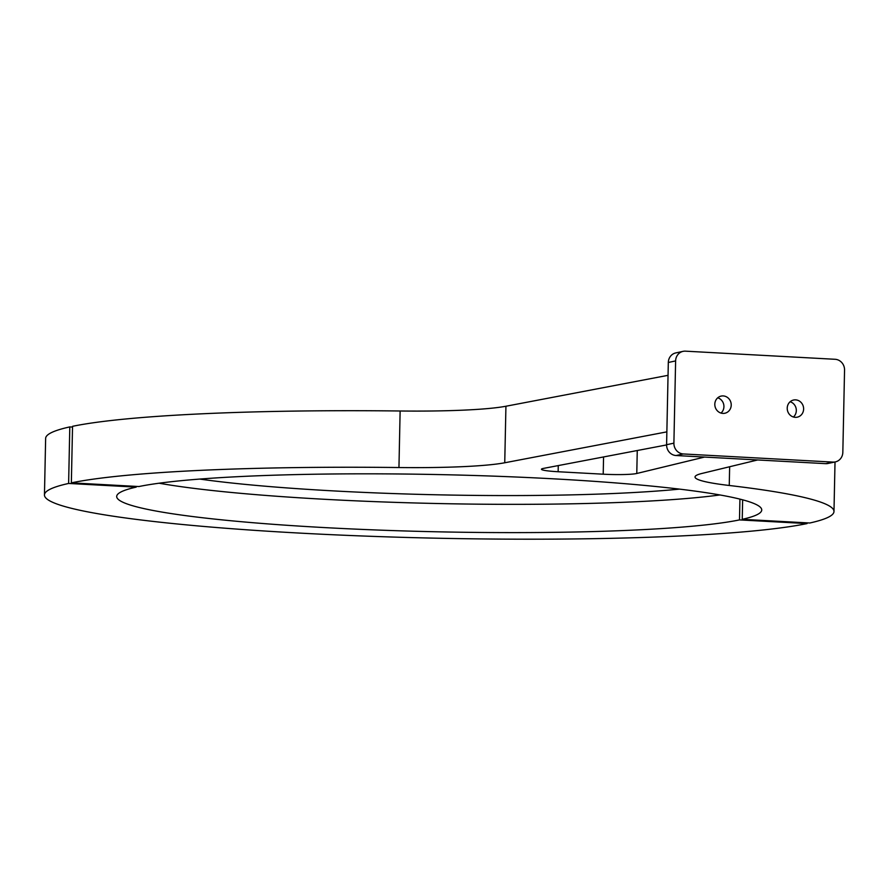 <?xml version="1.0" encoding="UTF-8"?>
<svg xmlns="http://www.w3.org/2000/svg" width="889" height="889" viewBox="0 0 889 889"><rect width="100%" height="100%" fill="white"/><g stroke="black" fill="none" stroke-linecap="round" stroke-linejoin="round"><path stroke-width="1.33" d="M729.647 466.747L729.247 485.483A394.849 35.027 1.2 0 1 833.982 511.486A394.849 35.027 1.2 0 1 809.812 522.999L742.237 519.32A322.596 28.615 1.2 0 0 761.74 509.975A322.596 28.615 1.2 0 0 499.396 476.348A322.596 28.615 1.2 0 0 138.928 486.539L71.353 482.86A394.849 35.027 1.2 0 1 398.95 467.536L400.128 410.996A129.038 11.446 -178.8 0 0 505.93 406.24L668.039 375.325L666.861 431.865L504.741 462.769A129.038 11.446 1.2 0 1 398.95 467.536M729.247 485.483A129.038 11.446 1.2 0 1 695.031 476.982A129.038 11.446 1.2 0 1 701.81 473.481L757.672 459.957M666.583 444.933L543.468 468.403A25.803 2.289 -178.8 0 0 541.457 469.248A25.803 2.289 -178.8 0 0 558.136 471.737L603.209 474.193A25.803 2.289 -178.8 0 0 636.78 473.481L704.544 457.068M71.353 482.86L72.542 426.32A394.849 35.027 1.2 0 1 400.128 410.996M742.648 499.829L742.237 519.32M731.225 405.106A8.779 8.179 -102.1 0 1 724.857 413.241A8.779 8.179 -102.1 0 1 714.812 404.217A8.779 8.179 -102.1 0 1 721.179 396.083A8.779 8.179 -102.1 0 1 731.225 405.106M717.734 397.805A8.779 8.179 -102.1 0 1 723.924 406.662A8.779 8.179 -102.1 0 1 721.001 413.074M803.623 409.04A8.779 8.179 -102.1 0 1 797.255 417.174A8.779 8.179 -102.1 0 1 787.221 408.151A8.779 8.179 -102.1 0 1 793.588 400.017A8.779 8.179 -102.1 0 1 803.623 409.04M790.132 401.739A8.779 8.179 -102.1 0 1 796.322 410.607A8.779 8.179 -102.1 0 1 793.399 417.008M835.338 461.902L828.037 463.469A10.324 9.623 -102.1 0 1 825.659 463.658L676.029 455.524A10.324 9.623 -102.1 0 1 666.594 444.722L668.317 362.479A10.324 9.623 -102.1 0 1 675.807 352.911L683.108 351.344A10.324 9.623 -102.1 0 1 685.486 351.166L835.115 359.289A10.324 9.623 -102.1 0 1 844.55 370.102L842.828 452.334A10.324 9.623 -102.1 0 1 835.338 461.902A10.324 9.623 -102.1 0 1 832.96 462.091L683.33 453.957A10.324 9.623 -102.1 0 1 673.895 443.155L675.618 360.912A10.324 9.623 -102.1 0 1 683.108 351.344M44.606 487.783L45.639 438.41A394.849 35.027 1.2 0 1 69.798 426.909L68.62 483.449A394.849 35.027 1.2 0 0 44.45 494.951L44.606 487.783M719.923 494.962A322.596 28.615 1.2 0 1 325.73 499.351A322.596 28.615 1.2 0 1 159.098 483.216M679.485 489.117A298.071 26.437 1.2 0 1 334.542 490.961A298.071 26.437 1.2 0 1 199.747 479.071M807.09 522.843L807.079 523.577A394.849 35.027 1.2 0 1 365.979 536.123A394.849 35.027 1.2 0 1 44.45 494.951M136.206 486.394L136.195 487.128L68.62 483.449M72.52 427.053L69.798 426.909M807.079 523.577L739.492 519.909L739.937 499.129M739.492 519.909A322.596 28.615 1.2 0 1 379.036 530.088A322.596 28.615 1.2 0 1 116.692 496.462A322.596 28.615 1.2 0 1 136.195 487.128M505.93 406.24L504.741 462.769M558.136 471.737L558.259 465.592M603.209 474.193L603.564 456.946M636.78 473.481L637.257 450.523M825.659 463.658L832.96 462.091M676.029 455.524L683.33 453.957M666.594 444.722L673.895 443.155M668.317 362.479L675.618 360.912M833.982 511.486L835.015 461.969"/></g></svg>
